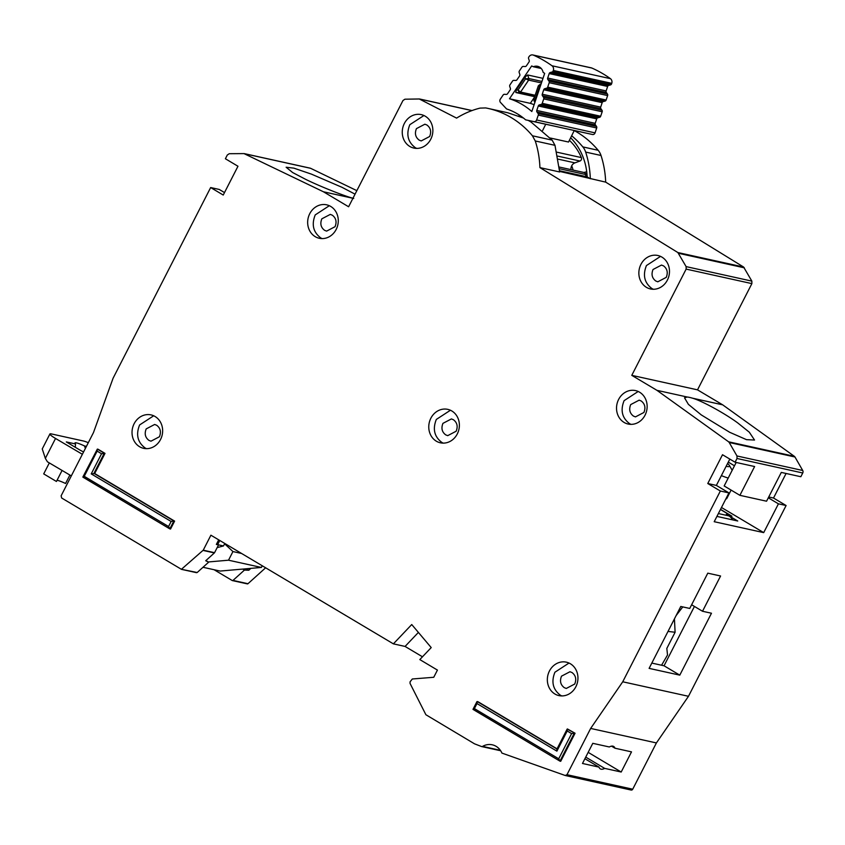 <?xml version="1.0" encoding="UTF-8"?>
<svg xmlns="http://www.w3.org/2000/svg" width="845" height="845" viewBox="0 0 845 845"><rect width="100%" height="100%" fill="white"/><g stroke="black" fill="none" stroke-linecap="round" stroke-linejoin="round"><path stroke-width="1.27" d="M558.365 159.198L574.938 162.863A6.116 5.44 -77.6 0 0 571.643 165.905A6.116 5.44 -77.6 0 0 570.966 169.623M574.938 162.863L579.955 161.025A2.45 2.176 -77.6 0 0 581.349 157.582A55.453 49.274 102.4 0 0 569.393 140.312M599.591 117.318L597.795 117.804A1.627 1.447 -77.6 0 0 596.718 118.881L595.218 123.338A1.627 1.447 -77.6 0 0 595.408 124.891L596.517 126.444A1.627 1.447 -77.6 0 1 596.707 127.986L595.06 132.876A2.45 2.176 102.4 0 1 592.514 134.513L534.072 121.617A2.45 2.176 -77.6 0 0 536.617 119.979L538.276 115.089A1.627 1.447 102.4 0 0 538.075 113.547L536.976 111.994A1.627 1.447 102.4 0 1 536.776 110.441L538.276 105.984A1.627 1.447 102.4 0 1 539.353 104.907L541.149 104.421L599.591 117.318A1.627 1.447 -77.6 0 0 600.668 116.24L602.179 111.772A1.627 1.447 -77.6 0 0 601.989 110.241L543.546 97.344A1.627 1.447 102.4 0 1 543.736 98.876L542.226 103.343A1.627 1.447 102.4 0 1 541.149 104.421M541.254 68.498L533.353 66.755A8.355 7.425 102.4 0 1 537.6 66.311A8.355 7.425 102.4 0 1 543.103 72.332A115.807 102.91 102.4 0 1 544.666 73.378L531.811 111.519A76.979 68.403 -77.6 0 0 509.493 98.759L531.674 65.942A115.807 102.91 102.4 0 1 533.353 66.755M610.502 84.912L608.727 85.387A1.627 1.447 -77.6 0 0 607.639 86.465L606.14 90.933A1.627 1.447 -77.6 0 0 606.34 92.475L607.439 94.038L548.996 81.141L547.898 79.578A1.627 1.447 102.4 0 1 547.697 78.036L549.197 73.568A1.627 1.447 102.4 0 1 550.285 72.501L552.07 72.015L610.502 84.912A1.627 1.447 -77.6 0 0 611.59 83.835L611.748 83.349A4.077 3.623 -77.6 0 0 610.428 78.659A126.412 112.332 102.4 0 0 591.891 68.054A4.077 3.623 -77.6 0 0 591.278 67.853L532.836 54.957A4.077 3.623 102.4 0 0 529.086 56.604L528.812 57.016A1.627 1.447 102.4 0 0 528.59 58.58L529.213 60.449A1.627 1.447 102.4 0 1 528.991 62.012L526.393 65.847A1.627 1.447 102.4 0 1 525.094 66.533L523.277 66.428A1.627 1.447 102.4 0 0 521.978 67.114L519.39 70.948A1.627 1.447 102.4 0 0 519.179 72.533L519.812 74.36A1.627 1.447 102.4 0 1 519.591 75.955L516.971 79.768A1.627 1.447 102.4 0 1 515.693 80.444L513.844 80.359A1.627 1.447 102.4 0 0 512.566 81.046L509.957 84.891A1.627 1.447 102.4 0 0 509.736 86.454L510.369 88.324A1.627 1.447 102.4 0 1 510.148 89.897L507.549 93.732A1.627 1.447 102.4 0 1 506.25 94.418L504.433 94.302A1.627 1.447 102.4 0 0 503.134 94.999L500.293 99.203A2.45 2.176 102.4 0 0 500.451 102.393L506.567 108.942A66.375 58.981 102.4 0 1 525.611 119.832L545.733 124.247L542.659 130.457M585.817 176.552A55.453 49.274 102.4 0 0 585.648 174.503A2.45 2.176 -77.6 0 0 584.001 172.496L559.348 167.056M743.611 267.041L751.86 281.121L686.119 266.619L677.859 252.539L743.611 267.041L605.675 182.129A92.158 81.891 -77.6 0 0 601.017 155.48A16.308 14.492 -77.6 0 0 598.165 150.283A97.862 86.961 -77.6 0 0 574.23 130.563L568.537 142.034L550.317 138.02M518.819 116.082L519.326 115.047M592.514 134.513L545.733 124.247M534.072 121.617L525.611 119.832M543.546 97.344L542.448 95.749A1.627 1.447 102.4 0 1 542.258 94.228L543.726 89.76A1.627 1.447 102.4 0 1 544.835 88.672L546.599 88.207L605.041 101.104A1.627 1.447 -77.6 0 0 606.129 100.027L607.629 95.58A1.627 1.447 -77.6 0 0 607.439 94.038M605.041 101.104L603.267 101.569A1.627 1.447 -77.6 0 0 602.168 102.657L600.689 107.125A1.627 1.447 -77.6 0 0 600.89 108.646L601.989 110.241M548.996 81.141A1.627 1.447 102.4 0 1 549.197 82.683L547.697 87.13A1.627 1.447 102.4 0 1 546.599 88.207M532.836 54.957A4.077 3.623 102.4 0 1 533.448 55.157A126.412 112.332 -77.6 0 1 551.986 65.762A4.077 3.623 102.4 0 1 553.317 70.462L553.148 70.938A1.627 1.447 102.4 0 1 552.07 72.015M509.493 98.759L530.311 103.354L534.505 97.143M534.663 96.679L515.809 92.517L516.295 89.929L524.988 77.075L527.671 74.973L542.986 78.353M534.114 104.706A76.979 68.403 -77.6 0 0 530.311 103.354M541.951 81.437L528.864 78.543A1.627 1.447 102.4 0 1 528.653 80.117L525.579 78.838L528.864 78.543L527.671 74.973M515.809 92.517L519.284 92.728L518.006 90.035L520.583 92.042L528.653 80.117L541.444 82.937M535.529 100.481L535.033 99.773L534.135 101.231M538.614 85.81L539.416 86.75L539.691 84.743L538.318 85.831L533.681 99.615L534.864 102.467M540.24 86.528L539.416 86.75L535.033 99.773L533.934 99.689M732.594 519.865A11.418 10.151 -77.6 0 0 728.865 515.872L726.351 514.383L730.006 515.186L729.742 515.703M730.006 515.186L720.447 509.493M682.771 606.911L676.137 615.551M668.015 631.426L675.102 632.25L674.437 618.878M675.102 632.25L666.821 648.421L667.529 654.991L661.572 665.237M728.2 478.09A38.331 4.964 -152.9 0 1 721.366 475.629M731.094 490.089L726.806 498.487A38.331 4.964 -152.9 0 1 725.823 498.994M727.577 463.493A26.1 3.38 -152.9 0 1 729.393 465.458A26.1 3.38 -152.9 0 1 726.14 466.303M83.57 451.938A7.742 1.003 -152.9 0 1 79.219 449.614L66.311 441.935L75.522 443.963A13.457 1.743 -152.9 0 1 74.951 442.949A13.457 1.743 -152.9 0 1 84.5 445.949L86.422 446.371M88.292 442.706A12.231 1.584 27.1 0 0 83.497 441.016L51.355 433.918A12.231 1.584 27.1 0 0 49.908 433.971A12.231 1.584 27.1 0 0 55.538 438.46L82.366 454.293M85.377 448.42L84.5 445.949M75.289 447.28L75.522 443.963M69.881 475.048L65.561 483.488A13.457 1.743 27.1 0 0 57.048 480.266M49.327 462.912L43.708 473.897L56.435 481.47L62.076 470.443M225.71 544.022L224.601 543.779L223.502 545.944L217.651 544.655L219.785 540.494M49.908 433.971L42.25 448.927L45.345 458.391L47.447 461.814L71.307 475.893M262.246 565.78L261.39 567.449L220.133 571.062L202.99 567.28M224.601 543.779L232.935 551.563L241.564 553.464M217.154 547.623L223.502 545.944M208.271 561.967L228.52 560.203L232.935 551.563M261.39 567.449L228.52 560.203M570.639 137.788A59.53 52.908 102.4 0 1 587.148 176.848L559.601 170.764M423.926 115.522L409.825 124.69C405.98 134.323 407.808 141.981 415.307 147.685L416.669 148.393M425.299 116.24A17.122 15.221 -77.6 0 0 421.254 114.624A17.122 15.221 -77.6 0 0 403.382 125.725A17.122 15.221 -77.6 0 0 409.825 146.47A17.122 15.221 -77.6 0 0 413.87 148.076A17.122 15.221 -77.6 0 0 431.742 136.985A17.122 15.221 -77.6 0 0 425.299 116.24M416.437 128.63L424.887 124.204L426.915 125.007C430.665 127.849 431.573 131.683 429.651 136.499L421.201 140.925L419.173 140.122C415.423 137.27 414.515 133.447 416.437 128.63M329.328 205.715L315.238 214.894C311.382 224.516 313.21 232.174 320.709 237.878L322.082 238.596M330.701 206.433A17.122 15.221 -77.6 0 0 326.656 204.828A17.122 15.221 -77.6 0 0 308.784 215.919A17.122 15.221 -77.6 0 0 315.238 236.663A17.122 15.221 -77.6 0 0 319.283 238.279A17.122 15.221 -77.6 0 0 337.155 227.178A17.122 15.221 -77.6 0 0 330.701 206.433M324.586 230.315C320.836 227.474 319.917 223.64 321.839 218.823L330.289 214.398L332.317 215.2C336.067 218.052 336.975 221.876 335.053 226.692L326.603 231.118L324.586 230.315M660.526 256.384L646.436 265.562C642.58 275.185 644.408 282.853 651.907 288.546L653.28 289.265M661.899 257.102A17.122 15.221 -77.6 0 0 657.854 255.496A17.122 15.221 -77.6 0 0 639.982 266.587A17.122 15.221 -77.6 0 0 646.436 287.342A17.122 15.221 -77.6 0 0 650.481 288.948A17.122 15.221 -77.6 0 0 668.353 277.857A17.122 15.221 -77.6 0 0 661.899 257.102M655.773 280.994C652.023 278.142 651.115 274.308 653.037 269.492L661.487 265.066L663.515 265.869C667.265 268.721 668.173 272.555 666.251 277.361L657.801 281.797L655.773 280.994M638.197 391.478L624.096 400.657C620.251 410.279 622.068 417.948 629.578 423.641L630.94 424.359M639.57 392.196A17.122 15.221 -77.6 0 0 635.524 390.591A17.122 15.221 -77.6 0 0 617.653 401.692A17.122 15.221 -77.6 0 0 624.096 422.437A17.122 15.221 -77.6 0 0 628.141 424.042A17.122 15.221 -77.6 0 0 646.013 412.951A17.122 15.221 -77.6 0 0 639.57 392.196M633.444 416.089C629.694 413.237 628.775 409.402 630.697 404.597L639.158 400.16L641.175 400.963C644.925 403.815 645.844 407.649 643.922 412.466L635.461 416.891L633.444 416.089M450.438 410.247L436.337 419.426C432.492 429.049 434.319 436.707 441.819 442.41L443.181 443.129M451.811 410.966A17.122 15.221 -77.6 0 0 447.765 409.36A17.122 15.221 -77.6 0 0 429.894 420.451A17.122 15.221 -77.6 0 0 436.337 441.196A17.122 15.221 -77.6 0 0 440.382 442.801A17.122 15.221 -77.6 0 0 458.254 431.71A17.122 15.221 -77.6 0 0 451.811 410.966M445.685 434.848C441.935 432.006 441.027 428.172 442.949 423.356L451.399 418.93L453.427 419.733C457.177 422.584 458.085 426.408 456.163 431.225L447.713 435.65L445.685 434.848M599.01 767.123A13.045 5.746 120.8 0 0 600.32 768.887A13.045 5.746 120.8 0 0 604.661 768.38L621.191 772.024L631.511 751.87L614.98 748.216A13.045 5.746 120.8 0 0 613.671 746.462A13.045 5.746 120.8 0 0 609.319 746.969L592.789 743.325L582.48 763.479L599.01 767.123L584.909 758.736M614.98 748.216L611.495 746.146M677.859 252.539L539.923 167.616A92.158 81.891 -77.6 0 0 535.265 140.967L532.424 135.781A97.862 86.961 -77.6 0 0 511.214 117.603A97.862 86.961 -77.6 0 0 488.093 108.424A97.862 86.961 -77.6 0 0 485.653 107.928L480.066 108.107A92.158 81.891 -77.6 0 0 456.585 118.11L419.289 98.981L471.911 110.6M532.424 135.781L552.144 140.133L530.935 121.955L528.209 120.402M523.456 118.036L507.813 112.786M569.012 663.05L554.911 672.229C551.067 681.852 552.894 689.509 560.393 695.213L561.756 695.921M570.386 663.769A17.122 15.221 -77.6 0 0 566.34 662.163A17.122 15.221 -77.6 0 0 548.468 673.254A17.122 15.221 -77.6 0 0 554.911 693.998A17.122 15.221 -77.6 0 0 558.957 695.604A17.122 15.221 -77.6 0 0 576.829 684.513A17.122 15.221 -77.6 0 0 570.386 663.769M153.695 415.782L139.594 424.961C135.749 434.583 137.577 442.241 145.076 447.945L146.438 448.653M155.068 416.5A17.122 15.221 -77.6 0 0 151.023 414.895A17.122 15.221 -77.6 0 0 133.151 425.986A17.122 15.221 -77.6 0 0 139.594 446.73A17.122 15.221 -77.6 0 0 143.639 448.336A17.122 15.221 -77.6 0 0 161.522 437.245A17.122 15.221 -77.6 0 0 155.068 416.5M355.048 194.16L341.982 187.305L311.435 174.133L293.88 168.144L286.128 167.236L292.645 172.538L305.457 179.246C319.748 186.301 344.411 196.124 353.728 198.459M687.238 397.023L684.524 397.826L688.39 404.354L701.265 414.906L729.668 432.281L746.505 439.664L754.532 440.044L749.314 432.207L737.791 422.965C724.809 413.353 701.614 400.678 692.393 398.153A40.771 5.281 27.1 0 0 687.238 397.023L656.945 390.337L631.775 375.349L686.14 269.101L686.119 266.619M564.259 687.65C560.51 684.799 559.591 680.975 561.513 676.158L569.974 671.733L571.991 672.535C575.741 675.377 576.66 679.211 574.737 684.027L566.277 688.453L564.259 687.65M148.942 440.382C145.192 437.53 144.284 433.707 146.206 428.89L154.656 424.465L156.684 425.267C160.434 428.109 161.342 431.943 159.42 436.759L150.97 441.185L148.942 440.382M751.86 281.121L751.881 283.614L686.14 269.101M736.185 462.468L724.165 485.959L739.893 495.328L766.563 501.212L781.298 472.418L800.838 476.728L802.75 472.989A2.45 2.176 -77.6 0 0 802.718 470.485L794.965 456.997A2.45 2.176 -77.6 0 0 794.353 456.321L722.686 404.839L697.516 389.851L751.881 283.614M786.082 473.475L773.513 498.032L768.728 496.976M565.516 775.562L630.972 790.001A1.627 1.447 -77.6 0 0 632.725 789.198L656.407 742.935L688.485 696.291L786.103 505.521L773.513 498.032M247.152 583.81A0.813 0.729 -77.6 0 0 247.965 583.715L265.626 567.787M356.843 190.653L310.601 168.303A2.45 2.176 -77.6 0 0 310.178 168.155L244.427 153.653M588.87 177.873L587.148 176.848M649.108 668.374L680.785 606.467L689.742 608.442L707.793 573.163L720.574 575.994L702.522 611.262L711.469 613.238L679.792 675.144L649.108 668.374M605.675 182.129L559.633 171.419M552.144 140.133L554.985 145.329L535.265 140.967M539.923 167.616L559.654 171.968L554.985 145.329M419.289 98.981L404.935 99.203L402.97 100.513L348.605 206.761L323.434 191.773L243.994 153.6L229.28 153.706L227.305 155.015L225.393 158.754L237.973 166.254L223.238 195.047L210.658 187.548L219.235 189.449L224.495 192.575M210.658 187.548L113.082 378.222L93.489 432.555L61.125 495.804L61.643 498.001L181.411 569.308L203.244 550.179L214.567 552.683L218.538 544.909L216.352 544.423L218.697 539.849M721.482 507.496L763.7 532.625L714.205 521.703L728.939 492.91L720.352 491.019L707.772 483.52L722.507 454.726L735.087 462.226L754.627 466.535L739.893 495.328M729.827 459.088L716.359 485.421L728.939 492.91M716.359 485.421L707.772 483.52M174.609 521.111L173.869 520.953L169.824 528.864L170.553 529.023L174.609 521.111L94.693 473.527L105.002 453.374L98.083 449.255L97.355 449.086L97.143 451.114L101.548 453.744L91.228 473.897L171.144 521.481L168.567 526.519L84.246 476.316L97.143 451.114M559.728 761.007L473.01 709.304L476.907 701.688L477.911 701.688L557.056 748.818M575.065 733.238L567.143 729.108L556.823 749.272L556.887 751.142L567.196 730.978L567.407 728.95L575.065 733.238L560.7 761.313L559.96 761.144L473.042 709.42M205.905 560.562L208.641 562.189L197.191 572.509L181.411 569.308M203.244 550.179L210.901 535.202L393.39 643.858L411.737 624.539L431.214 647.587L419.817 659.586L437.435 670.085L433.749 677.278L412.318 678.989L410.068 681.841L410.057 683.436L425.891 714.733L474.541 743.832L481.46 746.505M500.377 750.318L482.569 746.388A16.308 14.492 102.4 0 1 492.255 744.804A16.308 14.492 102.4 0 1 501.93 753.096L565.231 775.499L566.984 774.696L590.655 728.432L622.733 681.788L720.352 491.019M631.12 790.043L565.231 775.499M802.718 470.485L736.977 455.973L737.009 458.486L735.087 462.226M736.977 455.973L729.214 442.495L794.965 456.997M794.353 456.321L728.612 441.808L729.214 442.495M728.612 441.808L656.945 390.337M243.994 153.6L310.601 168.303M94.693 473.527L91.228 473.897M105.002 453.374L101.548 453.744M622.733 681.788L688.485 696.291M786.103 505.521L778.435 503.831L768.306 497.8M763.7 532.625L778.435 503.831M590.655 728.432L656.407 742.935M418.391 632.419L405.072 646.436L393.39 643.858M208.641 562.189L205.705 560.742L214.376 552.926L203.053 550.422M352.935 198.279L323.434 191.773M631.775 375.349L697.516 389.851M722.686 404.839L692.393 398.153M556.95 749.019L477.182 701.53L476.971 703.558L556.887 751.142M473.126 709.451L474.394 708.596L476.971 703.558M567.196 730.978L571.6 733.608L574.336 733.069L559.96 761.144L558.714 758.799L474.394 708.596M169.591 528.727L82.863 477.024L97.355 449.086L104.273 453.216L93.953 473.369L173.869 520.953L171.144 521.481M82.979 477.161L84.246 476.316M168.567 526.519L169.708 528.822L82.894 477.14M422.479 656.797L405.072 646.436M197.191 572.509L196.389 572.604L197.191 572.509M720.51 509.377L731.95 516.189L728.295 515.387L737.738 521.006L716.919 516.411M651.822 663.082L664.054 665.786L694.421 606.446M664.054 665.786L679.792 675.144M734.485 465.796L728.284 462.109M585.733 757.109L604.661 768.38M588.162 752.356L621.191 772.024M571.632 135.77A97.862 86.961 102.4 0 1 582.828 146.903A16.308 14.492 102.4 0 1 585.669 152.089A92.158 81.891 102.4 0 1 590.328 178.739M214.081 569.731L232.185 580.504A0.813 0.729 -77.6 0 0 232.988 580.409L244.437 570.09L248.8 570.248L246.317 568.769M242.747 569.086L244.437 570.09M248.8 570.248L250.891 568.368M691.622 604.766L702.522 611.262M573.121 170.098A40.771 36.229 -77.6 0 0 571.695 165.81M586.726 171.778L583.895 172.475M586.916 173.521L585.5 173.869M557.806 156.135L579.955 161.025M556.939 152.195L581.349 157.582M585.648 174.503L559.485 168.725M595.06 132.876L536.617 119.979M591.891 68.054L533.448 55.157M551.986 65.762L610.428 78.659M596.707 127.986L538.276 115.089M553.317 70.462L611.748 83.349M524.988 77.075L525.579 78.838L518.006 90.035L516.295 89.929M535.138 95.263L520.583 92.042A1.627 1.447 -77.6 0 1 519.284 92.728L534.843 96.161M596.517 126.444L538.075 113.547M553.148 70.938L611.59 83.835M536.976 111.994L595.408 124.891M536.776 110.441L595.218 123.338M608.727 85.387L550.285 72.501M538.276 105.984L596.718 118.881M607.639 86.465L549.197 73.568M539.353 104.907L597.795 117.804M606.14 90.933L547.697 78.036M606.34 92.475L547.898 79.578M600.668 116.24L542.226 103.343M602.179 111.772L543.736 98.876M549.197 82.683L607.629 95.58M547.697 87.13L606.129 100.027M542.448 95.749L600.89 108.646M542.258 94.228L600.689 107.125M603.267 101.569L544.835 88.672M543.726 89.76L602.168 102.657M728.865 515.872L718.377 513.559M55.538 438.46L45.345 458.391M566.984 774.696L632.725 789.198M678.598 253.31L744.35 267.823M571.6 733.608L558.714 758.799M737.009 458.486L802.75 472.989M481.745 746.568L500.673 750.751M247.965 583.715L232.988 580.409M598.165 150.283L582.828 146.903M601.017 155.48L585.669 152.089M540.98 84.331L539.48 84.743M729.393 465.458L732.182 470.295M488.093 108.424L507.813 112.776M500.673 750.761L481.597 746.547M181.601 569.382L196.579 572.688M472.028 110.558L419.733 99.023M247.353 583.884L232.375 580.589"/></g></svg>

